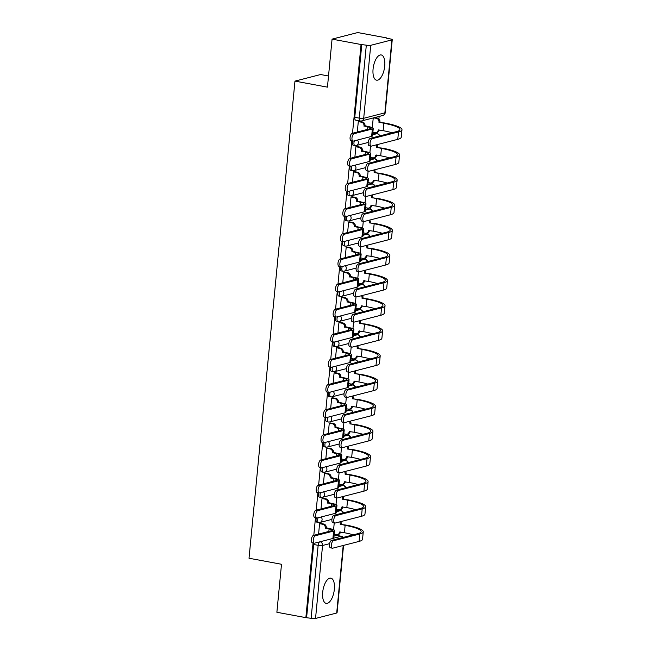 <?xml version="1.0" encoding="UTF-8"?>
<svg xmlns="http://www.w3.org/2000/svg" width="651" height="651" viewBox="0 0 651 651"><rect width="100%" height="100%" fill="white"/><g stroke="black" fill="none" stroke-linecap="round" stroke-linejoin="round"><path stroke-width="0.98" d="M334.354 589.269A12.825 5.574 100.5 0 0 330.863 578.153A12.825 5.574 100.5 0 0 322.693 592.264A12.825 5.574 100.5 0 0 326.184 603.379A12.825 5.574 100.5 0 0 334.354 589.269M384.733 66.068A12.825 5.574 100.5 0 0 381.242 54.953A12.825 5.574 100.5 0 0 373.072 69.063A12.825 5.574 100.5 0 0 376.563 80.179A12.825 5.574 100.5 0 0 384.733 66.068M316.329 517.976A3.288 1.432 100.5 0 0 316.06 519.36A3.288 1.432 100.5 0 0 316.956 522.208L318.559 522.501A3.288 1.432 -79.5 0 1 317.664 519.653A3.288 1.432 -79.5 0 1 318.103 517.765M318.746 492.848A3.288 1.432 100.5 0 0 318.477 494.231A3.288 1.432 100.5 0 0 319.372 497.079L320.976 497.372A3.288 1.432 -79.5 0 1 320.08 494.524A3.288 1.432 -79.5 0 1 320.52 492.636M321.163 467.719A3.288 1.432 100.5 0 0 320.902 469.102A3.288 1.432 100.5 0 0 321.797 471.951L323.401 472.244A3.288 1.432 -79.5 0 1 322.505 469.395A3.288 1.432 -79.5 0 1 322.937 467.508M323.588 442.59A3.288 1.432 100.5 0 0 323.319 443.974A3.288 1.432 100.5 0 0 324.214 446.822L325.817 447.115A3.288 1.432 -79.5 0 1 324.922 444.267A3.288 1.432 -79.5 0 1 325.362 442.379M326.005 417.462A3.288 1.432 100.5 0 0 325.736 418.837A3.288 1.432 100.5 0 0 326.631 421.693L328.234 421.986A3.288 1.432 -79.5 0 1 327.339 419.138A3.288 1.432 -79.5 0 1 327.779 417.25M328.43 392.325A3.288 1.432 100.5 0 0 328.161 393.709A3.288 1.432 100.5 0 0 329.056 396.565L330.659 396.858A3.288 1.432 -79.5 0 1 329.764 394.01A3.288 1.432 -79.5 0 1 330.195 392.122M330.846 367.197A3.288 1.432 100.5 0 0 330.578 368.58A3.288 1.432 100.5 0 0 331.473 371.436L333.076 371.729A3.288 1.432 -79.5 0 1 332.181 368.881A3.288 1.432 -79.5 0 1 332.62 366.993M333.263 342.068A3.288 1.432 100.5 0 0 332.995 343.451A3.288 1.432 100.5 0 0 333.89 346.308L335.493 346.601A3.288 1.432 -79.5 0 1 334.598 343.752A3.288 1.432 -79.5 0 1 335.037 341.856M335.688 316.939A3.288 1.432 100.5 0 0 335.42 318.323A3.288 1.432 100.5 0 0 336.315 321.179L337.918 321.472A3.288 1.432 -79.5 0 1 337.023 318.624A3.288 1.432 -79.5 0 1 337.454 316.728M338.105 291.811A3.288 1.432 100.5 0 0 337.836 293.194A3.288 1.432 100.5 0 0 338.732 296.042L340.335 296.343A3.288 1.432 -79.5 0 1 339.44 293.495A3.288 1.432 -79.5 0 1 339.879 291.599M340.522 266.682A3.288 1.432 100.5 0 0 340.253 268.066A3.288 1.432 100.5 0 0 341.157 270.914L342.751 271.215A3.288 1.432 -79.5 0 1 341.856 268.367A3.288 1.432 -79.5 0 1 342.296 266.471M342.947 241.554A3.288 1.432 100.5 0 0 342.678 242.937A3.288 1.432 100.5 0 0 343.573 245.785L345.176 246.086A3.288 1.432 -79.5 0 1 344.281 243.238A3.288 1.432 -79.5 0 1 344.721 241.342M345.364 216.425A3.288 1.432 100.5 0 0 345.095 217.808A3.288 1.432 100.5 0 0 345.99 220.656L347.593 220.958A3.288 1.432 -79.5 0 1 346.698 218.109A3.288 1.432 -79.5 0 1 347.138 216.213M347.78 191.296A3.288 1.432 100.5 0 0 347.512 192.68A3.288 1.432 100.5 0 0 348.415 195.528L350.01 195.829A3.288 1.432 -79.5 0 1 349.115 192.981A3.288 1.432 -79.5 0 1 349.554 191.085M350.205 166.168A3.288 1.432 100.5 0 0 349.937 167.551A3.288 1.432 100.5 0 0 350.832 170.399L352.435 170.7A3.288 1.432 -79.5 0 1 351.54 167.852A3.288 1.432 -79.5 0 1 351.979 165.956M352.622 141.039A3.288 1.432 100.5 0 0 352.354 142.423A3.288 1.432 100.5 0 0 353.249 145.271L354.852 145.572A3.288 1.432 -79.5 0 1 353.957 142.724A3.288 1.432 -79.5 0 1 354.396 140.828M338.764 535.781L338.911 534.276M341.181 510.661L341.327 509.147M343.606 485.532L343.752 484.018M346.023 460.403L346.169 458.89M348.44 435.275L348.586 433.761M350.865 410.146L351.011 408.633M353.281 385.018L353.428 383.504M355.698 359.889L355.845 358.375M358.123 334.76L358.27 333.247M360.54 309.632L360.687 308.118M362.957 284.495L363.103 282.99M365.382 259.367L365.528 257.861M367.799 234.238L367.945 232.732M370.216 209.109L370.362 207.604M372.641 183.981L372.787 182.475M375.057 158.852L375.204 157.339M377.482 133.724L377.621 132.21M378.906 118.938L379.142 116.423M386.67 38.254L390.47 38.954A3.288 0.586 5.5 0 1 392.252 39.654A3.288 0.586 5.5 0 1 391.886 39.882L370.728 45.318L363.697 118.287L384.863 112.851L391.886 39.882M328.519 75.996L320.618 74.531L294.968 81.115L327.445 87.144L332.067 39.141L361.053 44.512L352.508 133.252M332.067 39.141L357.716 32.55L386.702 37.929M333.996 536.115L336.608 535.447L341.124 536.278A3.288 1.432 -79.5 0 1 341.417 536.269L336.901 535.431A3.288 1.432 100.5 0 0 336.608 535.447M294.968 81.115L249.024 558.241L281.501 564.271L276.878 612.274L305.864 617.644L313.058 542.942M351.776 140.885L350.092 158.38M349.351 166.013L347.667 183.509M346.934 191.142L345.25 208.637M344.517 216.27L342.833 233.766M342.092 241.399L340.408 258.895M339.676 266.528L337.991 284.023M337.259 291.656L335.574 309.152M334.834 316.785L333.149 334.28M332.417 341.913L330.732 359.409M330 367.042L328.316 384.538M327.575 392.171L325.891 409.666M325.158 417.299L323.474 434.795M322.741 442.428L321.057 459.923M320.316 467.556L318.632 485.052M317.9 492.685L316.215 510.181M315.483 517.814L313.798 535.309M343.549 545.4L337.063 612.786A3.288 0.586 -174.5 0 1 336.697 613.014L315.54 618.45A3.288 0.586 -174.5 0 1 311.129 618.295L318.152 545.326A3.288 1.432 -79.5 0 1 319.633 541.876M305.864 617.644L311.129 618.295M360.475 120.972A3.288 1.432 -79.5 0 1 360.182 120.98A3.288 1.432 -79.5 0 1 359.287 118.132L366.318 45.163L361.053 44.512M366.318 45.163A3.288 0.586 5.5 0 0 370.728 45.318M356.992 146.524L355.877 146.703L354.876 157.151M354.575 171.652L353.46 171.831L352.46 182.28M352.15 196.781L351.044 196.96L350.035 207.409M349.733 221.91L348.619 222.089L347.618 232.537M347.317 247.038L346.202 247.217L345.193 257.666M344.892 272.167L343.785 272.346L342.776 282.794M342.475 297.304L341.36 297.474L340.359 307.923M340.058 322.432L338.943 322.603L337.934 333.052M337.633 347.561L336.526 347.732L335.517 358.18M335.216 372.689L334.101 372.86L333.1 383.309M332.799 397.818L331.685 397.989L330.675 408.437M330.374 422.947L329.268 423.117L328.259 433.566M327.958 448.075L326.843 448.246L325.842 458.695M325.541 473.204L324.426 473.375L323.417 483.823M323.116 498.332L322.009 498.503L321 508.952M320.699 523.461L319.584 523.632L318.583 534.08M336.421 510.986L339.033 510.311L340.628 510.612A3.288 1.432 -79.5 0 1 340.921 510.596L339.317 510.303A3.288 1.432 100.5 0 0 339.033 510.311M338.837 485.858L341.45 485.182L343.053 485.483A3.288 1.432 -79.5 0 1 343.337 485.467L341.742 485.174A3.288 1.432 100.5 0 0 341.45 485.182M341.262 460.729L343.866 460.054L345.469 460.355A3.288 1.432 -79.5 0 1 345.762 460.338L344.159 460.045A3.288 1.432 100.5 0 0 343.866 460.054M343.679 435.6L346.291 434.925L347.886 435.226A3.288 1.432 -79.5 0 1 348.179 435.21L346.576 434.917A3.288 1.432 100.5 0 0 346.291 434.925M346.096 410.472L348.708 409.796L350.311 410.097A3.288 1.432 -79.5 0 1 350.596 410.081L349.001 409.788A3.288 1.432 100.5 0 0 348.708 409.796M348.521 385.343L351.125 384.668L352.728 384.969A3.288 1.432 -79.5 0 1 353.021 384.953L351.418 384.66A3.288 1.432 100.5 0 0 351.125 384.668M350.938 360.215L353.55 359.539L355.153 359.84A3.288 1.432 -79.5 0 1 355.438 359.824L353.835 359.531A3.288 1.432 100.5 0 0 353.55 359.539M353.355 335.086L355.967 334.411L357.57 334.712A3.288 1.432 -79.5 0 1 357.855 334.695L356.26 334.402A3.288 1.432 100.5 0 0 355.967 334.411M355.78 309.957L358.384 309.282L359.987 309.583A3.288 1.432 -79.5 0 1 360.28 309.567L358.677 309.274A3.288 1.432 100.5 0 0 358.384 309.282M358.196 284.821L360.809 284.153L362.412 284.454A3.288 1.432 -79.5 0 1 362.697 284.438L361.093 284.145A3.288 1.432 100.5 0 0 360.809 284.153M360.613 259.692L363.225 259.025L364.829 259.326A3.288 1.432 -79.5 0 1 365.121 259.31L363.518 259.017A3.288 1.432 100.5 0 0 363.225 259.025M363.038 234.563L365.642 233.896L367.245 234.197A3.288 1.432 -79.5 0 1 367.538 234.181L365.935 233.88A3.288 1.432 100.5 0 0 365.642 233.896M365.455 209.435L368.067 208.768L369.67 209.061A3.288 1.432 -79.5 0 1 369.955 209.052L368.352 208.751A3.288 1.432 100.5 0 0 368.067 208.768M367.872 184.306L370.484 183.639L372.087 183.932A3.288 1.432 -79.5 0 1 372.38 183.924L370.777 183.623A3.288 1.432 100.5 0 0 370.484 183.639M370.297 159.178L372.901 158.51L374.504 158.803A3.288 1.432 -79.5 0 1 374.797 158.795L373.194 158.494A3.288 1.432 100.5 0 0 372.901 158.51M372.714 134.049L375.326 133.382L376.929 133.675A3.288 1.432 -79.5 0 1 377.214 133.667L375.611 133.365A3.288 1.432 100.5 0 0 375.326 133.382M359.409 121.395L358.302 121.574L357.293 132.023M373.235 117.945L372.307 127.62M306.613 617.457L313.644 544.488A3.288 1.432 -79.5 0 1 313.904 543.105M361.801 44.325L354.779 117.294A3.288 1.432 100.5 0 0 355.674 120.142L360.182 120.98A3.288 3.288 0 0 0 361.606 120.931L382.764 115.496A3.288 3.288 0 0 0 385.221 112.623L392.252 39.654M370.533 146.019L369.882 152.749M368.116 171.148L367.465 177.878M365.691 196.276L365.048 203.006M363.274 221.405L362.623 228.135M360.857 246.534L360.206 253.263M358.432 271.662L357.79 278.392M356.016 296.791L355.365 303.521M353.599 321.92L352.948 328.649M351.174 347.048L350.531 353.778M348.757 372.177L348.106 378.906M346.34 397.305L345.689 404.035M343.915 422.434L343.272 429.164M341.498 447.562L340.847 454.292M339.081 472.691L338.43 479.421M336.657 497.82L336.014 504.549M334.24 522.948L333.589 529.678M354.063 133.691A3.784 1.644 100.5 0 0 352.028 137.467A3.784 1.644 100.5 0 0 353.013 141.112A3.784 1.644 100.5 0 0 353.347 141.096L371.631 136.401A8.308 1.481 -174.5 0 0 372.543 135.831L373.259 128.426A8.308 1.481 -174.5 0 1 372.348 128.988L354.063 133.691L352.167 133.341L370.452 128.638A6.168 1.099 5.5 0 0 371.127 128.214A6.168 1.099 5.5 0 0 367.791 126.904L364.031 125.96A3.288 2.905 -104.4 0 0 361.427 122.201L362.395 121.949A3.288 2.905 75.6 0 1 364.999 125.716L368.767 126.66A8.308 1.481 -174.5 0 1 373.259 128.426M353.013 141.112L351.117 140.762A3.784 1.644 -79.5 0 1 350.132 137.117A3.784 1.644 -79.5 0 1 352.167 133.341M364.007 126.204L364.975 125.952M359.165 121.355L362.395 121.949M358.294 121.623L361.427 122.201M372.169 138.704A3.784 1.644 100.5 0 0 370.134 142.479A3.784 1.644 100.5 0 0 371.119 146.125A3.784 1.644 100.5 0 0 371.452 146.109L397.777 139.347L398.493 131.941L372.169 138.704L370.273 138.354L396.597 131.592A29.604 5.273 5.5 0 0 399.844 129.565A29.604 5.273 5.5 0 0 383.838 123.267L378.988 122.119A3.288 2.905 -104.4 0 0 376.384 118.36L373.617 117.847M371.119 146.125L369.231 145.775A3.784 1.644 -79.5 0 1 368.246 142.13A3.784 1.644 -79.5 0 1 370.273 138.354M378.963 122.364L384.814 123.015A31.744 5.656 -174.5 0 1 401.976 129.769A31.744 5.656 -174.5 0 1 398.493 131.941M374.594 117.595L377.352 118.108A3.288 2.905 75.6 0 1 379.956 121.867L379.932 122.111M372.885 132.299L375 132.698A3.288 2.905 -104.4 0 0 378.223 130.013L383.13 130.68L383.838 123.267M379.175 129.948A3.288 2.905 75.6 0 1 377.1 132.413L376.132 132.658M401.976 129.769L401.26 137.174A31.744 5.656 -174.5 0 1 397.777 139.347M392.016 132.763A29.604 5.273 5.5 0 0 383.13 130.68M351.638 158.82A3.784 1.644 100.5 0 0 349.611 162.595A3.784 1.644 100.5 0 0 350.596 166.241A3.784 1.644 100.5 0 0 350.93 166.225L369.215 161.529A8.308 1.481 -174.5 0 0 370.126 160.96L370.834 153.555A8.308 1.481 -174.5 0 1 369.923 154.124L351.638 158.82L349.75 158.47L368.035 153.766A6.168 1.099 5.5 0 0 368.71 153.351A6.168 1.099 5.5 0 0 365.374 152.033L361.606 151.089A3.288 2.905 -104.4 0 0 359.01 147.329L359.979 147.077A3.288 2.905 75.6 0 1 362.583 150.845L366.342 151.789A8.308 1.481 -174.5 0 1 370.834 153.555M350.596 166.241L348.7 165.891A3.784 1.644 -79.5 0 1 347.715 162.245A3.784 1.644 -79.5 0 1 349.75 158.47M361.59 151.333L362.558 151.081M356.74 146.483L359.979 147.077M355.877 146.752L359.01 147.329M349.221 183.948A3.784 1.644 100.5 0 0 347.186 187.724A3.784 1.644 100.5 0 0 348.171 191.37A3.784 1.644 100.5 0 0 348.505 191.353L366.79 186.658A8.308 1.481 -174.5 0 0 367.701 186.088L368.417 178.683A8.308 1.481 -174.5 0 1 367.506 179.253L349.221 183.948L347.325 183.598L365.61 178.895A6.168 1.099 5.5 0 0 366.285 178.48A6.168 1.099 5.5 0 0 362.957 177.162L359.189 176.218A3.288 2.905 -104.4 0 0 356.585 172.458L357.562 172.206A3.288 2.905 75.6 0 1 360.166 175.973L363.925 176.917A8.308 1.481 -174.5 0 1 368.417 178.683M348.171 191.37L346.283 191.02A3.784 1.644 -79.5 0 1 345.299 187.374A3.784 1.644 -79.5 0 1 347.325 183.598M359.165 176.462L360.141 176.209M354.323 171.612L357.562 172.206M353.46 171.88L356.585 172.458M369.752 163.832A3.784 1.644 100.5 0 0 367.717 167.608A3.784 1.644 100.5 0 0 368.702 171.254A3.784 1.644 100.5 0 0 369.036 171.237L395.36 164.475L396.068 157.07L369.752 163.832L367.856 163.482L394.18 156.72A29.604 5.273 5.5 0 0 397.427 154.694A29.604 5.273 5.5 0 0 381.421 148.395L376.563 147.248A3.288 2.905 -104.4 0 0 376.018 144.937M368.702 171.254L366.806 170.904A3.784 1.644 -79.5 0 1 365.821 167.258A3.784 1.644 -79.5 0 1 367.856 163.482M376.547 147.492L382.397 148.143A31.744 5.656 -174.5 0 1 399.559 154.897A31.744 5.656 -174.5 0 1 396.068 157.07M376.986 144.693A3.288 2.905 75.6 0 1 377.539 147.004L377.515 147.24M370.46 157.428L372.584 157.827A3.288 2.905 -104.4 0 0 375.806 155.141L380.705 155.809L381.421 148.395M376.758 155.076A3.288 2.905 75.6 0 1 374.683 157.542L373.715 157.786M399.559 154.897L398.843 162.302A31.744 5.656 -174.5 0 1 395.36 164.475M389.599 157.892A29.604 5.273 5.5 0 0 380.705 155.809M367.327 188.961A3.784 1.644 100.5 0 0 365.301 192.737A3.784 1.644 100.5 0 0 366.285 196.382A3.784 1.644 100.5 0 0 366.619 196.366L392.935 189.604L393.652 182.199L367.327 188.961L365.439 188.611L391.756 181.849A29.604 5.273 5.5 0 0 395.011 179.822A29.604 5.273 5.5 0 0 379.004 173.524L374.146 172.377A3.288 2.905 -104.4 0 0 373.593 170.066M366.285 196.382L364.389 196.032A3.784 1.644 -79.5 0 1 363.404 192.387A3.784 1.644 -79.5 0 1 365.439 188.611M374.122 172.621L379.972 173.272A31.744 5.656 -174.5 0 1 397.134 180.026A31.744 5.656 -174.5 0 1 393.652 182.199M374.569 169.821A3.288 2.905 75.6 0 1 375.122 172.133L375.098 172.369M368.043 182.557L370.167 182.955A3.288 2.905 -104.4 0 0 373.389 180.27L378.288 180.937L379.004 173.524M374.333 180.205A3.288 2.905 75.6 0 1 372.266 182.671L371.29 182.915M397.134 180.026L396.426 187.439A31.744 5.656 -174.5 0 1 392.935 189.604M387.174 183.021A29.604 5.273 5.5 0 0 378.288 180.937M346.804 209.077A3.784 1.644 100.5 0 0 344.77 212.853A3.784 1.644 100.5 0 0 345.754 216.498A3.784 1.644 100.5 0 0 346.088 216.482L364.373 211.787A8.308 1.481 -174.5 0 0 365.284 211.217L366 203.812A8.308 1.481 -174.5 0 1 365.089 204.381L346.804 209.077L344.908 208.727L363.193 204.023A6.168 1.099 5.5 0 0 363.868 203.608A6.168 1.099 5.5 0 0 360.532 202.29L356.772 201.346A3.288 2.905 -104.4 0 0 354.168 197.587L355.137 197.334A3.288 2.905 75.6 0 1 357.741 201.102L361.508 202.046A8.308 1.481 -174.5 0 1 366 203.812M345.754 216.498L343.858 216.148A3.784 1.644 -79.5 0 1 342.874 212.503A3.784 1.644 -79.5 0 1 344.908 208.727M356.748 201.59L357.716 201.338M351.906 196.74L355.137 197.334M351.035 197.009L354.168 197.587M344.379 234.205A3.784 1.644 100.5 0 0 342.353 237.981A3.784 1.644 100.5 0 0 343.337 241.627A3.784 1.644 100.5 0 0 343.671 241.611L361.956 236.915A8.308 1.481 -174.5 0 0 362.867 236.346L363.575 228.94A8.308 1.481 -174.5 0 1 362.664 229.51L344.379 234.205L342.491 233.855L360.776 229.16A6.168 1.099 5.5 0 0 361.451 228.737A6.168 1.099 5.5 0 0 358.115 227.419L354.347 226.475A3.288 2.905 -104.4 0 0 351.752 222.715L352.72 222.463A3.288 2.905 75.6 0 1 355.324 226.231L359.083 227.175A8.308 1.481 -174.5 0 1 363.575 228.94M343.337 241.627L341.441 241.277A3.784 1.644 -79.5 0 1 340.457 237.631A3.784 1.644 -79.5 0 1 342.491 233.855M354.331 226.719L355.3 226.467M349.481 221.869L352.72 222.463M348.619 222.137L351.752 222.715M341.962 259.334A3.784 1.644 100.5 0 0 339.928 263.11A3.784 1.644 100.5 0 0 340.912 266.755A3.784 1.644 100.5 0 0 341.246 266.739L359.531 262.044A8.308 1.481 -174.5 0 0 360.442 261.474L361.159 254.069A8.308 1.481 -174.5 0 1 360.247 254.639L341.962 259.334L340.066 258.984L358.351 254.289A6.168 1.099 5.5 0 0 359.026 253.866A6.168 1.099 5.5 0 0 355.698 252.555L351.931 251.611A3.288 2.905 -104.4 0 0 349.327 247.844L350.303 247.6A3.288 2.905 75.6 0 1 352.907 251.359L356.667 252.303A8.308 1.481 -174.5 0 1 361.159 254.069M340.912 266.755L339.025 266.405A3.784 1.644 -79.5 0 1 338.032 262.76A3.784 1.644 -79.5 0 1 340.066 258.984M351.906 251.847L352.883 251.603M347.064 246.998L350.303 247.6M346.202 247.266L349.327 247.844M364.91 214.089A3.784 1.644 100.5 0 0 362.876 217.865A3.784 1.644 100.5 0 0 363.86 221.511A3.784 1.644 100.5 0 0 364.194 221.495L390.519 214.732L391.235 207.327L364.91 214.089L363.014 213.74L389.339 206.977A29.604 5.273 5.5 0 0 392.586 204.951A29.604 5.273 5.5 0 0 376.579 198.653L371.729 197.505A3.288 2.905 -104.4 0 0 371.176 195.194M363.86 221.511L361.972 221.161A3.784 1.644 -79.5 0 1 360.98 217.515A3.784 1.644 -79.5 0 1 363.014 213.74M371.705 197.749L377.556 198.409A31.744 5.656 -174.5 0 1 394.718 205.155A31.744 5.656 -174.5 0 1 391.235 207.327M372.152 194.95A3.288 2.905 75.6 0 1 372.697 197.261L372.673 197.497M365.626 207.685L367.742 208.084A3.288 2.905 -104.4 0 0 370.964 205.399L375.871 206.066L376.579 198.653M371.916 205.334A3.288 2.905 75.6 0 1 369.841 207.799L368.873 208.043M394.718 205.155L394.001 212.568A31.744 5.656 -174.5 0 1 390.519 214.732M384.757 208.149A29.604 5.273 5.5 0 0 375.871 206.066M362.493 239.218A3.784 1.644 100.5 0 0 360.459 242.994A3.784 1.644 100.5 0 0 361.443 246.639A3.784 1.644 100.5 0 0 361.777 246.623L388.102 239.869L388.81 232.456L362.493 239.218L360.597 238.868L386.922 232.106A29.604 5.273 5.5 0 0 390.169 230.08A29.604 5.273 5.5 0 0 374.162 223.781L369.304 222.634A3.288 2.905 -104.4 0 0 368.759 220.323M361.443 246.639L359.547 246.29A3.784 1.644 -79.5 0 1 358.563 242.644A3.784 1.644 -79.5 0 1 360.597 238.868M369.28 222.878L375.139 223.537A31.744 5.656 -174.5 0 1 392.301 230.283A31.744 5.656 -174.5 0 1 388.81 232.456M369.727 220.079A3.288 2.905 75.6 0 1 370.281 222.39L370.256 222.626M363.201 232.814L365.325 233.213A3.288 2.905 -104.4 0 0 368.547 230.527L373.446 231.195L374.162 223.781M369.499 230.462A3.288 2.905 75.6 0 1 367.424 232.928L366.456 233.172M392.301 230.283L391.585 237.696A31.744 5.656 -174.5 0 1 388.102 239.869M382.34 233.278A29.604 5.273 5.5 0 0 373.446 231.195M360.068 264.347A3.784 1.644 100.5 0 0 358.034 268.122A3.784 1.644 100.5 0 0 359.026 271.768A3.784 1.644 100.5 0 0 359.36 271.752L385.677 264.998L386.393 257.584L360.068 264.347L358.18 263.997L384.497 257.235A29.604 5.273 5.5 0 0 387.752 255.208A29.604 5.273 5.5 0 0 371.745 248.91L366.887 247.762A3.288 2.905 -104.4 0 0 366.334 245.451M359.026 271.768L357.13 271.418A3.784 1.644 -79.5 0 1 356.146 267.773A3.784 1.644 -79.5 0 1 358.18 263.997M366.863 248.007L372.714 248.666A31.744 5.656 -174.5 0 1 389.876 255.412A31.744 5.656 -174.5 0 1 386.393 257.584M367.31 245.207A3.288 2.905 75.6 0 1 367.856 247.518L367.839 247.754M360.784 257.951L362.908 258.341A3.288 2.905 -104.4 0 0 366.131 255.656L371.029 256.323L371.745 248.91M367.074 255.591A3.288 2.905 75.6 0 1 365.008 258.056L364.031 258.301M389.876 255.412L389.168 262.825A31.744 5.656 -174.5 0 1 385.677 264.998M379.915 258.406A29.604 5.273 5.5 0 0 371.029 256.323M339.545 284.463A3.784 1.644 100.5 0 0 337.511 288.238A3.784 1.644 100.5 0 0 338.496 291.884A3.784 1.644 100.5 0 0 338.829 291.868L357.114 287.172A8.308 1.481 -174.5 0 0 358.026 286.603L358.742 279.198A8.308 1.481 -174.5 0 1 357.83 279.767L339.545 284.463L337.649 284.113L355.934 279.417A6.168 1.099 5.5 0 0 356.61 278.994A6.168 1.099 5.5 0 0 353.273 277.684L349.514 276.74A3.288 2.905 -104.4 0 0 346.91 272.972L347.878 272.728A3.288 2.905 75.6 0 1 350.482 276.488L354.25 277.432A8.308 1.481 -174.5 0 1 358.742 279.198M338.496 291.884L336.6 291.534A3.784 1.644 -79.5 0 1 335.615 287.888A3.784 1.644 -79.5 0 1 337.649 284.113M349.489 276.976L350.458 276.732M344.648 272.126L347.878 272.728M343.777 272.395L346.91 272.972M357.651 289.475A3.784 1.644 100.5 0 0 355.617 293.251A3.784 1.644 100.5 0 0 356.602 296.897A3.784 1.644 100.5 0 0 356.935 296.889L383.26 290.126L383.976 282.713L357.651 289.475L355.755 289.125L382.08 282.363A29.604 5.273 5.5 0 0 385.327 280.337A29.604 5.273 5.5 0 0 369.32 274.038L364.47 272.891A3.288 2.905 -104.4 0 0 363.917 270.588M356.602 296.897L354.714 296.547A3.784 1.644 -79.5 0 1 353.721 292.901A3.784 1.644 -79.5 0 1 355.755 289.125M364.446 273.135L370.297 273.794A31.744 5.656 -174.5 0 1 387.459 280.54A31.744 5.656 -174.5 0 1 383.976 282.713M364.885 270.336A3.288 2.905 75.6 0 1 365.439 272.647L365.414 272.883M358.367 283.079L360.483 283.47A3.288 2.905 -104.4 0 0 363.706 280.784L368.612 281.452L369.32 274.038M364.658 280.719A3.288 2.905 75.6 0 1 362.583 283.185L361.614 283.429M387.459 280.54L386.743 287.954A31.744 5.656 -174.5 0 1 383.26 290.126M377.499 283.535A29.604 5.273 5.5 0 0 368.612 281.452M337.12 309.591A3.784 1.644 100.5 0 0 335.086 313.367A3.784 1.644 100.5 0 0 336.079 317.013A3.784 1.644 100.5 0 0 336.412 317.004L354.689 312.301A8.308 1.481 -174.5 0 0 355.609 311.739L356.317 304.326A8.308 1.481 -174.5 0 1 355.405 304.896L337.12 309.591L335.232 309.241L353.509 304.546A6.168 1.099 5.5 0 0 354.193 304.123A6.168 1.099 5.5 0 0 350.856 302.813L347.089 301.869A3.288 2.905 -104.4 0 0 344.493 298.101L345.461 297.857A3.288 2.905 75.6 0 1 348.065 301.616L351.825 302.56A8.308 1.481 -174.5 0 1 356.317 304.326M336.079 317.013L334.183 316.663A3.784 1.644 -79.5 0 1 333.198 313.017A3.784 1.644 -79.5 0 1 335.232 309.241M347.073 302.105L348.041 301.861M342.223 297.255L345.461 297.857M341.36 297.523L344.493 298.101M355.234 314.604A3.784 1.644 100.5 0 0 353.2 318.38A3.784 1.644 100.5 0 0 354.185 322.025A3.784 1.644 100.5 0 0 354.518 322.017L380.843 315.255L381.551 307.842L355.234 314.604L353.338 314.254L379.663 307.492A29.604 5.273 5.5 0 0 382.91 305.465A29.604 5.273 5.5 0 0 366.904 299.167L362.046 298.02A3.288 2.905 -104.4 0 0 361.5 295.717M354.185 322.025L352.289 321.675A3.784 1.644 -79.5 0 1 351.304 318.03A3.784 1.644 -79.5 0 1 353.338 314.254M362.021 298.264L367.88 298.923A31.744 5.656 -174.5 0 1 385.034 305.669A31.744 5.656 -174.5 0 1 381.551 307.842M362.469 295.464A3.288 2.905 75.6 0 1 363.022 297.776L362.998 298.012M355.942 308.208L358.066 308.598A3.288 2.905 -104.4 0 0 361.289 305.913L366.188 306.58L366.904 299.167M362.241 305.848A3.288 2.905 75.6 0 1 360.166 308.314L359.197 308.566M385.034 305.669L384.326 313.082A31.744 5.656 -174.5 0 1 380.843 315.255M375.082 308.672A29.604 5.273 5.5 0 0 366.188 306.58M334.704 334.72A3.784 1.644 100.5 0 0 332.669 338.496A3.784 1.644 100.5 0 0 333.654 342.141A3.784 1.644 100.5 0 0 333.987 342.133L352.272 337.43A8.308 1.481 -174.5 0 0 353.184 336.868L353.9 329.455A8.308 1.481 -174.5 0 1 352.988 330.024L334.704 334.72L332.807 334.37L351.092 329.675A6.168 1.099 5.5 0 0 351.768 329.251A6.168 1.099 5.5 0 0 348.44 327.941L344.672 326.997A3.288 2.905 -104.4 0 0 342.068 323.23L343.044 322.986A3.288 2.905 75.6 0 1 345.648 326.745L349.408 327.689A8.308 1.481 -174.5 0 1 353.9 329.455M333.654 342.141L331.766 341.791A3.784 1.644 -79.5 0 1 330.773 338.146A3.784 1.644 -79.5 0 1 332.807 334.37M344.648 327.233L345.624 326.989M339.806 322.383L343.044 322.986M338.943 322.652L342.068 323.23M352.809 339.732A3.784 1.644 100.5 0 0 350.775 343.508A3.784 1.644 100.5 0 0 351.768 347.154A3.784 1.644 100.5 0 0 352.101 347.146L378.418 340.383L379.134 332.97L352.809 339.732L350.922 339.383L377.238 332.62A29.604 5.273 5.5 0 0 380.493 330.594A29.604 5.273 5.5 0 0 364.487 324.296L359.629 323.156A3.288 2.905 -104.4 0 0 359.075 320.845M351.768 347.154L349.872 346.804A3.784 1.644 -79.5 0 1 348.887 343.158A3.784 1.644 -79.5 0 1 350.922 339.383M359.604 323.392L365.455 324.052A31.744 5.656 -174.5 0 1 382.617 330.798A31.744 5.656 -174.5 0 1 379.134 332.97M360.052 320.593A3.288 2.905 75.6 0 1 360.597 322.904L360.581 323.148M353.526 333.336L355.641 333.727A3.288 2.905 -104.4 0 0 358.872 331.042L363.771 331.709L364.487 324.296M359.816 330.977A3.288 2.905 75.6 0 1 357.749 333.442L356.772 333.694M382.617 330.798L381.901 338.211A31.744 5.656 -174.5 0 1 378.418 340.383M372.657 333.8A29.604 5.273 5.5 0 0 363.771 331.709M332.287 359.848A3.784 1.644 100.5 0 0 330.252 363.624A3.784 1.644 100.5 0 0 331.237 367.27A3.784 1.644 100.5 0 0 331.571 367.262L349.856 362.558A8.308 1.481 -174.5 0 0 350.767 361.997L351.475 354.583A8.308 1.481 -174.5 0 1 350.563 355.153L332.287 359.848L330.391 359.498L348.676 354.803A6.168 1.099 5.5 0 0 349.351 354.38A6.168 1.099 5.5 0 0 346.015 353.07L342.255 352.126A3.288 2.905 -104.4 0 0 339.651 348.358L340.619 348.114A3.288 2.905 75.6 0 1 343.223 351.874L346.991 352.818A8.308 1.481 -174.5 0 1 351.475 354.583M331.237 367.27L329.341 366.92A3.784 1.644 -79.5 0 1 328.356 363.274A3.784 1.644 -79.5 0 1 330.391 359.498M342.231 352.362L343.199 352.118M337.389 347.512L340.619 348.114M336.518 347.78L339.651 348.358M350.393 364.861A3.784 1.644 100.5 0 0 348.358 368.637A3.784 1.644 100.5 0 0 349.343 372.282A3.784 1.644 100.5 0 0 349.677 372.274L376.001 365.512L376.717 358.099L350.393 364.861L348.497 364.511L374.821 357.749A29.604 5.273 5.5 0 0 378.068 355.723A29.604 5.273 5.5 0 0 362.062 349.424L357.212 348.285A3.288 2.905 -104.4 0 0 356.658 345.974M349.343 372.282L347.455 371.933A3.784 1.644 -79.5 0 1 346.462 368.287A3.784 1.644 -79.5 0 1 348.497 364.511M357.187 348.521L363.038 349.18A31.744 5.656 -174.5 0 1 380.2 355.926A31.744 5.656 -174.5 0 1 376.717 358.099M357.627 345.722A3.288 2.905 75.6 0 1 358.18 348.033L358.156 348.277M351.109 358.465L353.224 358.856A3.288 2.905 -104.4 0 0 356.447 356.178L361.354 356.838L362.062 349.424M357.399 356.105A3.288 2.905 75.6 0 1 355.324 358.571L354.356 358.823M380.2 355.926L379.484 363.339A31.744 5.656 -174.5 0 1 376.001 365.512M370.24 358.929A29.604 5.273 5.5 0 0 361.354 356.838M329.862 384.977A3.784 1.644 100.5 0 0 327.827 388.753A3.784 1.644 100.5 0 0 328.82 392.398A3.784 1.644 100.5 0 0 329.154 392.39L347.431 387.687A8.308 1.481 -174.5 0 0 348.342 387.125L349.058 379.712A8.308 1.481 -174.5 0 1 348.147 380.282L329.862 384.977L327.974 384.627L346.251 379.932A6.168 1.099 5.5 0 0 346.934 379.509A6.168 1.099 5.5 0 0 343.598 378.198L339.83 377.255A3.288 2.905 -104.4 0 0 337.234 373.487L338.203 373.243A3.288 2.905 75.6 0 1 340.807 377.002L344.566 377.946A8.308 1.481 -174.5 0 1 349.058 379.712M328.82 392.398L326.924 392.048A3.784 1.644 -79.5 0 1 325.939 388.403A3.784 1.644 -79.5 0 1 327.974 384.627M339.806 377.49L340.782 377.246M334.964 372.641L338.203 373.243M334.101 372.909L337.234 373.487M347.976 389.99A3.784 1.644 100.5 0 0 345.941 393.765A3.784 1.644 100.5 0 0 346.926 397.411A3.784 1.644 100.5 0 0 347.26 397.403L373.584 390.641L374.292 383.227L347.976 389.99L346.08 389.64L372.405 382.878A29.604 5.273 5.5 0 0 375.651 380.851A29.604 5.273 5.5 0 0 359.645 374.561L354.787 373.414A3.288 2.905 -104.4 0 0 354.242 371.103M346.926 397.411L345.03 397.061A3.784 1.644 -79.5 0 1 344.045 393.416A3.784 1.644 -79.5 0 1 346.08 389.64M354.762 373.65L360.613 374.309A31.744 5.656 -174.5 0 1 377.775 381.055A31.744 5.656 -174.5 0 1 374.292 383.227M355.21 370.85A3.288 2.905 75.6 0 1 355.763 373.161L355.739 373.405M348.684 383.594L350.808 383.984A3.288 2.905 -104.4 0 0 354.03 381.307L358.929 381.966L359.645 374.561M354.982 381.234A3.288 2.905 75.6 0 1 352.907 383.699L351.931 383.952M377.775 381.055L377.067 388.468A31.744 5.656 -174.5 0 1 373.584 390.641M367.823 384.057A29.604 5.273 5.5 0 0 358.929 381.966M327.445 410.106A3.784 1.644 100.5 0 0 325.41 413.881A3.784 1.644 100.5 0 0 326.395 417.527A3.784 1.644 100.5 0 0 326.729 417.519L345.014 412.824A8.308 1.481 -174.5 0 0 345.925 412.254L346.641 404.841A8.308 1.481 -174.5 0 1 345.73 405.41L327.445 410.106L325.549 409.756L343.834 405.06A6.168 1.099 5.5 0 0 344.509 404.637A6.168 1.099 5.5 0 0 341.181 403.327L337.413 402.383A3.288 2.905 -104.4 0 0 334.809 398.615L335.786 398.371A3.288 2.905 75.6 0 1 338.382 402.131L342.149 403.075A8.308 1.481 -174.5 0 1 346.641 404.841M326.395 417.527L324.507 417.177A3.784 1.644 -79.5 0 1 323.514 413.531A3.784 1.644 -79.5 0 1 325.549 409.756M337.389 402.619L338.365 402.375M332.547 397.769L335.786 398.371M331.676 398.038L334.809 398.615M345.551 415.118A3.784 1.644 100.5 0 0 343.516 418.894A3.784 1.644 100.5 0 0 344.509 422.54A3.784 1.644 100.5 0 0 344.843 422.532L371.16 415.769L371.876 408.356L345.551 415.118L343.663 414.768L369.98 408.006A29.604 5.273 5.5 0 0 373.235 405.98A29.604 5.273 5.5 0 0 357.228 399.69L352.37 398.542A3.288 2.905 -104.4 0 0 351.817 396.231M344.509 422.54L342.613 422.19A3.784 1.644 -79.5 0 1 341.629 418.544A3.784 1.644 -79.5 0 1 343.663 414.768M352.346 398.778L358.196 399.437A31.744 5.656 -174.5 0 1 375.358 406.183A31.744 5.656 -174.5 0 1 371.876 408.356M352.793 395.979A3.288 2.905 75.6 0 1 353.338 398.29L353.322 398.534M346.267 408.722L348.383 409.113A3.288 2.905 -104.4 0 0 351.613 406.436L356.512 407.095L357.228 399.69M352.557 406.362A3.288 2.905 75.6 0 1 350.49 408.828L349.514 409.08M375.358 406.183L374.642 413.597A31.744 5.656 -174.5 0 1 371.16 415.769M365.398 409.186A29.604 5.273 5.5 0 0 356.512 407.095M325.028 435.234A3.784 1.644 100.5 0 0 322.994 439.01A3.784 1.644 100.5 0 0 323.978 442.656A3.784 1.644 100.5 0 0 324.312 442.647L342.597 437.952A8.308 1.481 -174.5 0 0 343.508 437.382L344.216 429.969A8.308 1.481 -174.5 0 1 343.305 430.539L325.028 435.234L323.132 434.884L341.417 430.189A6.168 1.099 5.5 0 0 342.092 429.766A6.168 1.099 5.5 0 0 338.756 428.456L334.996 427.512A3.288 2.905 -104.4 0 0 332.392 423.752L333.361 423.5A3.288 2.905 75.6 0 1 335.965 427.259L339.732 428.203A8.308 1.481 -174.5 0 1 344.216 429.969M323.978 442.656L322.082 442.306A3.784 1.644 -79.5 0 1 321.098 438.66A3.784 1.644 -79.5 0 1 323.132 434.884M334.972 427.748L335.94 427.504M330.13 422.898L333.361 423.5M329.26 423.166L332.392 423.752M343.134 440.247A3.784 1.644 100.5 0 0 341.1 444.023A3.784 1.644 100.5 0 0 342.084 447.676A3.784 1.644 100.5 0 0 342.418 447.66L368.743 440.898L369.459 433.485L343.134 440.247L341.238 439.897L367.563 433.135A29.604 5.273 5.5 0 0 370.81 431.108A29.604 5.273 5.5 0 0 354.803 424.818L349.953 423.671A3.288 2.905 -104.4 0 0 349.4 421.36M342.084 447.676L340.196 447.318A3.784 1.644 -79.5 0 1 339.204 443.673A3.784 1.644 -79.5 0 1 341.238 439.897M349.929 423.907L355.78 424.566A31.744 5.656 -174.5 0 1 372.942 431.312A31.744 5.656 -174.5 0 1 369.459 433.485M350.368 421.107A3.288 2.905 75.6 0 1 350.922 423.419L350.897 423.663M343.85 433.851L345.966 434.241A3.288 2.905 -104.4 0 0 349.188 431.564L354.095 432.223L354.803 424.818M350.14 431.491A3.288 2.905 75.6 0 1 348.065 433.957L347.097 434.209M372.942 431.312L372.226 438.725A31.744 5.656 -174.5 0 1 368.743 440.898M362.981 434.315A29.604 5.273 5.5 0 0 354.095 432.223M322.603 460.363A3.784 1.644 100.5 0 0 320.569 464.139A3.784 1.644 100.5 0 0 321.561 467.792A3.784 1.644 100.5 0 0 321.895 467.776L340.172 463.081A8.308 1.481 -174.5 0 0 341.083 462.511L341.799 455.098A8.308 1.481 -174.5 0 1 340.888 455.667L322.603 460.363L320.715 460.013L338.992 455.318A6.168 1.099 5.5 0 0 339.676 454.894A6.168 1.099 5.5 0 0 336.339 453.584L332.571 452.64A3.288 2.905 -104.4 0 0 329.967 448.881L330.944 448.629A3.288 2.905 75.6 0 1 333.548 452.388L337.308 453.332A8.308 1.481 -174.5 0 1 341.799 455.098M321.561 467.792L319.665 467.434A3.784 1.644 -79.5 0 1 318.681 463.789A3.784 1.644 -79.5 0 1 320.715 460.013M332.547 452.884L333.524 452.632M327.705 448.026L330.944 448.629M326.843 448.295L329.967 448.881M340.717 465.375A3.784 1.644 100.5 0 0 338.683 469.151A3.784 1.644 100.5 0 0 339.667 472.805A3.784 1.644 100.5 0 0 340.001 472.789L366.326 466.026L367.034 458.613L340.717 465.375L338.821 465.026L365.146 458.263A29.604 5.273 5.5 0 0 368.393 456.237A29.604 5.273 5.5 0 0 352.386 449.947L347.528 448.799A3.288 2.905 -104.4 0 0 346.983 446.488M339.667 472.805L337.771 472.447A3.784 1.644 -79.5 0 1 336.787 468.801A3.784 1.644 -79.5 0 1 338.821 465.026M347.504 449.035L353.355 449.695A31.744 5.656 -174.5 0 1 370.517 456.441A31.744 5.656 -174.5 0 1 367.034 458.613M347.951 446.236A3.288 2.905 75.6 0 1 348.505 448.547L348.48 448.791M341.425 458.979L343.549 459.37A3.288 2.905 -104.4 0 0 346.771 456.693L351.67 457.352L352.386 449.947M347.724 456.62A3.288 2.905 75.6 0 1 345.648 459.085L344.672 459.337M370.517 456.441L369.809 463.854A31.744 5.656 -174.5 0 1 366.326 466.026M360.564 459.443A29.604 5.273 5.5 0 0 351.67 457.352M320.186 485.491A3.784 1.644 100.5 0 0 318.152 489.267A3.784 1.644 100.5 0 0 319.136 492.921A3.784 1.644 100.5 0 0 319.47 492.905L337.755 488.209A8.308 1.481 -174.5 0 0 338.666 487.64L339.383 480.226A8.308 1.481 -174.5 0 1 338.471 480.796L320.186 485.491L318.29 485.141L336.575 480.446A6.168 1.099 5.5 0 0 337.251 480.023A6.168 1.099 5.5 0 0 333.914 478.713L330.155 477.769A3.288 2.905 -104.4 0 0 327.551 474.009L328.527 473.757A3.288 2.905 75.6 0 1 331.123 477.517L334.891 478.461A8.308 1.481 -174.5 0 1 339.383 480.226M319.136 492.921L317.249 492.563A3.784 1.644 -79.5 0 1 316.256 488.917A3.784 1.644 -79.5 0 1 318.29 485.141M330.13 478.013L331.107 477.761M325.288 473.155L328.527 473.757M324.418 473.423L327.551 474.009M338.292 490.504A3.784 1.644 100.5 0 0 336.258 494.28A3.784 1.644 100.5 0 0 337.251 497.934A3.784 1.644 100.5 0 0 337.584 497.917L363.901 491.155L364.617 483.742L338.292 490.504L336.404 490.154L362.721 483.392A29.604 5.273 5.5 0 0 365.976 481.366A29.604 5.273 5.5 0 0 349.969 475.075L345.111 473.928A3.288 2.905 -104.4 0 0 344.558 471.617M337.251 497.934L335.355 497.576A3.784 1.644 -79.5 0 1 334.37 493.93A3.784 1.644 -79.5 0 1 336.404 490.154M345.087 474.164L350.938 474.823A31.744 5.656 -174.5 0 1 368.1 481.569A31.744 5.656 -174.5 0 1 364.617 483.742M345.535 471.365A3.288 2.905 75.6 0 1 346.08 473.676L346.063 473.92M339.008 484.108L341.124 484.499A3.288 2.905 -104.4 0 0 344.355 481.821L349.253 482.481L349.969 475.075M345.299 481.748A3.288 2.905 75.6 0 1 343.232 484.214L342.255 484.466M368.1 481.569L367.384 488.982A31.744 5.656 -174.5 0 1 363.901 491.155M358.14 484.572A29.604 5.273 5.5 0 0 349.253 482.481M317.769 510.62A3.784 1.644 100.5 0 0 315.735 514.396A3.784 1.644 100.5 0 0 316.72 518.05A3.784 1.644 100.5 0 0 317.053 518.033L335.338 513.338A8.308 1.481 -174.5 0 0 336.25 512.768L336.958 505.355A8.308 1.481 -174.5 0 1 336.046 505.925L317.769 510.62L315.873 510.27L334.158 505.575A6.168 1.099 5.5 0 0 334.834 505.152A6.168 1.099 5.5 0 0 331.497 503.841L327.738 502.897A3.288 2.905 -104.4 0 0 325.134 499.138L326.102 498.886A3.288 2.905 75.6 0 1 328.706 502.645L332.474 503.589A8.308 1.481 -174.5 0 1 336.958 505.355M316.72 518.05L314.824 517.691A3.784 1.644 -79.5 0 1 313.839 514.046A3.784 1.644 -79.5 0 1 315.873 510.27M327.713 503.142L328.682 502.889M322.872 498.284L326.102 498.886M322.001 498.552L325.134 499.138M335.875 515.633A3.784 1.644 100.5 0 0 333.841 519.408A3.784 1.644 100.5 0 0 334.826 523.062A3.784 1.644 100.5 0 0 335.159 523.046L361.484 516.284L362.2 508.87L335.875 515.633L333.979 515.283L360.304 508.521A29.604 5.273 5.5 0 0 363.551 506.494A29.604 5.273 5.5 0 0 347.544 500.204L342.695 499.057A3.288 2.905 -104.4 0 0 342.141 496.746M334.826 523.062L332.938 522.704A3.784 1.644 -79.5 0 1 331.945 519.059A3.784 1.644 -79.5 0 1 333.979 515.283M342.67 499.301L348.521 499.952A31.744 5.656 -174.5 0 1 365.683 506.698A31.744 5.656 -174.5 0 1 362.2 508.87M343.11 496.493A3.288 2.905 75.6 0 1 343.663 498.804L343.638 499.048M336.591 509.237L338.707 509.627A3.288 2.905 -104.4 0 0 341.93 506.95L346.837 507.609L347.544 500.204M342.882 506.877A3.288 2.905 75.6 0 1 340.807 509.342L339.838 509.595M365.683 506.698L364.967 514.111A31.744 5.656 -174.5 0 1 361.484 516.284M355.723 509.7A29.604 5.273 5.5 0 0 346.837 507.609M315.344 535.749A3.784 1.644 100.5 0 0 313.31 539.524A3.784 1.644 100.5 0 0 314.303 543.178A3.784 1.644 100.5 0 0 314.636 543.162L332.913 538.467A8.308 1.481 -174.5 0 0 333.825 537.897L334.541 530.484A8.308 1.481 -174.5 0 1 333.629 531.053L315.344 535.749L313.457 535.399L331.733 530.703A6.168 1.099 5.5 0 0 332.417 530.28A6.168 1.099 5.5 0 0 329.08 528.97L325.313 528.026A3.288 2.905 -104.4 0 0 322.709 524.267L323.685 524.014A3.288 2.905 75.6 0 1 326.289 527.774L330.049 528.718A8.308 1.481 -174.5 0 1 334.541 530.484M314.303 543.178L312.407 542.828A3.784 1.644 -79.5 0 1 311.422 539.174A3.784 1.644 -79.5 0 1 313.457 535.399M325.288 528.27L326.265 528.018M320.447 523.412L323.685 524.014M319.584 523.681L322.709 524.267M333.45 540.761A3.784 1.644 100.5 0 0 331.424 544.537A3.784 1.644 100.5 0 0 332.409 548.191A3.784 1.644 100.5 0 0 332.742 548.175L359.067 541.412L359.775 533.999L333.45 540.761L331.562 540.411L357.887 533.649A29.604 5.273 5.5 0 0 361.134 531.623A29.604 5.273 5.5 0 0 345.128 525.333L340.27 524.185A3.288 2.905 -104.4 0 0 339.724 521.874M332.409 548.191L330.513 547.841A3.784 1.644 -79.5 0 1 329.528 544.187A3.784 1.644 -79.5 0 1 331.562 540.411M340.245 524.429L346.096 525.08A31.744 5.656 -174.5 0 1 363.258 531.834A31.744 5.656 -174.5 0 1 359.775 533.999M340.693 521.622A3.288 2.905 75.6 0 1 341.246 523.933L341.222 524.177M334.166 534.365L336.29 534.756A3.288 2.905 -104.4 0 0 339.513 532.079L344.412 532.738L345.128 525.333M340.465 532.005A3.288 2.905 75.6 0 1 338.39 534.471L337.413 534.723M363.258 531.834L362.55 539.24A31.744 5.656 -174.5 0 1 359.067 541.412M353.306 534.829A29.604 5.273 5.5 0 0 344.412 532.738M333.556 538.222L341.124 536.278A3.288 2.905 -104.4 0 1 342.996 537.474M329.618 543.666L322.562 545.481L315.54 618.45M336.697 613.014L343.207 545.489M336.347 511.71L340.628 510.612A3.288 2.905 -104.4 0 1 343.085 512.947M338.772 486.582L343.053 485.483A3.288 2.905 -104.4 0 1 345.51 487.819M341.189 461.453L345.469 460.355A3.288 2.905 -104.4 0 1 347.927 462.69M343.606 436.325L347.886 435.226A3.288 2.905 -104.4 0 1 350.344 437.562M346.031 411.196L350.311 410.097A3.288 2.905 -104.4 0 1 352.769 412.433M348.448 386.067L352.728 384.969A3.288 2.905 -104.4 0 1 355.186 387.296M350.865 360.939L355.153 359.84A3.288 2.905 -104.4 0 1 357.602 362.168M353.29 335.81L357.57 334.712A3.288 2.905 -104.4 0 1 360.027 337.039M355.706 310.682L359.987 309.583A3.288 2.905 -104.4 0 1 362.444 311.91M358.123 285.553L362.412 284.454A3.288 2.905 -104.4 0 1 364.861 286.782M360.548 260.424L364.829 259.326A3.288 2.905 -104.4 0 1 367.286 261.653M362.965 235.296L367.245 234.197A3.288 2.905 -104.4 0 1 369.703 236.525M365.382 210.167L369.67 209.061A3.288 2.905 -104.4 0 1 372.12 211.396M367.807 185.039L372.087 183.932A3.288 2.905 -104.4 0 1 374.545 186.267M370.224 159.91L374.504 158.803A3.288 2.905 -104.4 0 1 376.962 161.139M372.641 134.781L376.929 133.675A3.288 2.905 -104.4 0 1 379.378 136.01M368.206 142.455L356.268 145.523A3.288 2.905 -104.4 0 1 355.145 145.555A3.288 1.432 -79.5 0 1 354.852 145.572A3.288 3.288 0 0 0 356.268 145.523A3.288 2.905 -104.4 0 0 358.367 142.878A3.288 2.905 75.6 0 0 357.423 140.055M365.781 167.584L353.851 170.652A3.288 2.905 -104.4 0 1 352.72 170.684A3.288 1.432 -79.5 0 1 352.435 170.7A3.288 3.288 0 0 0 353.851 170.652A3.288 2.905 -104.4 0 0 355.942 168.007A3.288 2.905 75.6 0 0 354.998 165.183M363.364 192.712L351.434 195.78A3.288 2.905 -104.4 0 1 350.303 195.813A3.288 1.432 -79.5 0 1 350.01 195.829A3.288 3.288 0 0 0 351.434 195.78A3.288 2.905 -104.4 0 0 353.526 193.135A3.288 2.905 75.6 0 0 352.582 190.312M360.947 217.841L349.009 220.909A3.288 2.905 -104.4 0 1 347.886 220.941A3.288 1.432 -79.5 0 1 347.593 220.958A3.288 3.288 0 0 0 349.009 220.909A3.288 2.905 -104.4 0 0 351.109 218.264A3.288 2.905 75.6 0 0 350.165 215.44M358.522 242.969L346.592 246.037A3.288 2.905 -104.4 0 1 345.461 246.07A3.288 1.432 -79.5 0 1 345.176 246.086A3.288 3.288 0 0 0 346.592 246.037A3.288 2.905 -104.4 0 0 348.684 243.393A3.288 2.905 75.6 0 0 347.74 240.569M356.105 268.098L344.176 271.166A3.288 2.905 -104.4 0 1 343.044 271.198A3.288 1.432 -79.5 0 1 342.751 271.215A3.288 3.288 0 0 0 344.176 271.166A3.288 2.905 -104.4 0 0 346.267 268.521A3.288 2.905 75.6 0 0 345.323 265.698M353.688 293.227L341.751 296.295A3.288 2.905 -104.4 0 1 340.628 296.327A3.288 1.432 -79.5 0 1 340.335 296.343A3.288 3.288 0 0 0 341.751 296.295A3.288 2.905 -104.4 0 0 343.85 293.65A3.288 2.905 75.6 0 0 342.906 290.826M351.263 318.355L339.334 321.423A3.288 2.905 -104.4 0 1 338.203 321.464A3.288 1.432 -79.5 0 1 337.918 321.472A3.288 3.288 0 0 0 339.334 321.423A3.288 2.905 -104.4 0 0 341.425 318.778A3.288 2.905 75.6 0 0 340.481 315.955M348.846 343.492L336.917 346.552A3.288 2.905 -104.4 0 1 335.786 346.592A3.288 1.432 -79.5 0 1 335.493 346.601A3.288 3.288 0 0 0 336.917 346.552A3.288 2.905 -104.4 0 0 339.008 343.907A3.288 2.905 75.6 0 0 338.064 341.083M346.43 368.621L334.492 371.68A3.288 2.905 -104.4 0 1 333.369 371.721A3.288 1.432 -79.5 0 1 333.076 371.729A3.288 3.288 0 0 0 334.492 371.68A3.288 2.905 -104.4 0 0 336.591 369.036A3.288 2.905 75.6 0 0 335.647 366.212M344.005 393.749L332.075 396.809A3.288 2.905 -104.4 0 1 330.944 396.85A3.288 1.432 -79.5 0 1 330.659 396.858A3.288 3.288 0 0 0 332.075 396.809A3.288 2.905 -104.4 0 0 334.166 394.164A3.288 2.905 75.6 0 0 333.222 391.341M341.588 418.878L329.658 421.938A3.288 2.905 -104.4 0 1 328.527 421.978A3.288 1.432 -79.5 0 1 328.234 421.986A3.288 3.288 0 0 0 329.658 421.938A3.288 2.905 -104.4 0 0 331.75 419.293A3.288 2.905 75.6 0 0 330.806 416.469M339.163 444.006L327.233 447.066A3.288 2.905 -104.4 0 1 326.11 447.107A3.288 1.432 -79.5 0 1 325.817 447.115A3.288 3.288 0 0 0 327.233 447.066A3.288 2.905 -104.4 0 0 329.333 444.421A3.288 2.905 75.6 0 0 328.381 441.598M336.746 469.135L324.816 472.195A3.288 2.905 -104.4 0 1 323.685 472.235A3.288 1.432 -79.5 0 1 323.401 472.244A3.288 3.288 0 0 0 324.816 472.195A3.288 2.905 -104.4 0 0 326.908 469.55A3.288 2.905 75.6 0 0 325.964 466.726M334.329 494.264L322.4 497.323A3.288 2.905 -104.4 0 1 321.269 497.364A3.288 1.432 -79.5 0 1 320.976 497.372A3.288 3.288 0 0 0 322.4 497.323A3.288 2.905 -104.4 0 0 324.491 494.679A3.288 2.905 75.6 0 0 323.547 491.855M331.904 519.392L319.975 522.452A3.288 2.905 -104.4 0 1 318.852 522.493A3.288 1.432 -79.5 0 1 318.559 522.501A3.288 3.288 0 0 0 319.975 522.452A3.288 2.905 -104.4 0 0 322.074 519.807A3.288 2.905 75.6 0 0 321.122 516.984M354.779 117.294L359.287 118.132A3.288 0.586 -174.5 0 0 363.697 118.287A3.288 2.905 75.6 0 1 361.606 120.931M313.644 544.488L318.152 545.326A3.288 0.586 -174.5 0 0 322.562 545.481A3.288 2.905 -104.4 0 0 320.121 541.754M385.221 112.623A3.288 0.586 5.5 0 1 384.863 112.851A3.288 2.905 75.6 0 1 382.764 115.496M364.031 125.96L364.999 125.716M367.791 126.904L367.555 129.386M372.348 128.988L371.631 136.401M379.956 121.867L378.988 122.119M377.352 118.108L376.384 118.36M378.784 129.874L378.223 130.013M361.606 151.089L362.583 150.845M365.374 152.033L365.138 154.515M369.923 154.124L369.215 161.529M359.189 176.218L360.166 175.973M362.957 177.162L362.713 179.643M367.506 179.253L366.79 186.658M377.539 147.004L376.563 147.248M376.359 155.003L375.806 155.141M375.122 172.133L374.146 172.377M373.943 180.132L373.389 180.27M356.772 201.346L357.741 201.102M360.532 202.29L360.296 204.772M365.089 204.381L364.373 211.787M354.347 226.475L355.324 226.231M358.115 227.419L357.879 229.901M362.664 229.51L361.956 236.915M351.931 251.611L352.907 251.359M355.698 252.555L355.454 255.029M360.247 254.639L359.531 262.044M372.697 197.261L371.729 197.505M371.526 205.26L370.964 205.399M370.281 222.39L369.304 222.634M369.101 230.389L368.547 230.527M367.856 247.518L366.887 247.762M366.684 255.517L366.131 255.656M349.514 276.74L350.482 276.488M353.273 277.684L353.037 280.158M357.83 279.767L357.114 287.172M365.439 272.647L364.47 272.891M364.267 280.646L363.706 280.784M347.089 301.869L348.065 301.616M350.856 302.813L350.62 305.286M355.405 304.896L354.689 312.301M363.022 297.776L362.046 298.02M361.842 305.775L361.289 305.913M344.672 326.997L345.648 326.745M348.44 327.941L348.195 330.415M352.988 330.024L352.272 337.43M360.597 322.904L359.629 323.156M359.425 330.903L358.872 331.042M342.255 352.126L343.223 351.874M346.015 353.07L345.779 355.544M350.563 355.153L349.856 362.558M358.18 348.033L357.212 348.285M357.008 356.032L356.447 356.178M339.83 377.255L340.807 377.002M343.598 378.198L343.362 380.672M348.147 380.282L347.431 387.687M355.763 373.161L354.787 373.414M354.583 381.16L354.03 381.307M337.413 402.383L338.382 402.131M341.181 403.327L340.937 405.801M345.73 405.41L345.014 412.824M353.338 398.29L352.37 398.542M352.167 406.289L351.613 406.436M334.996 427.512L335.965 427.259M338.756 428.456L338.52 430.929M343.305 430.539L342.597 437.952M350.922 423.419L349.953 423.671M349.75 431.418L349.188 431.564M332.571 452.64L333.548 452.388M336.339 453.584L336.103 456.058M340.888 455.667L340.172 463.081M348.505 448.547L347.528 448.799M347.325 456.546L346.771 456.693M330.155 477.769L331.123 477.517M333.914 478.713L333.678 481.187M338.471 480.796L337.755 488.209M346.08 473.676L345.111 473.928M344.908 481.675L344.355 481.821M327.738 502.897L328.706 502.645M331.497 503.841L331.261 506.315M336.046 505.925L335.338 513.338M343.663 498.804L342.695 499.057M342.483 506.803L341.93 506.95M325.313 528.026L326.289 527.774M329.08 528.97L328.836 531.444M333.629 531.053L332.913 538.467M341.246 523.933L340.27 524.185M340.066 531.932L339.513 532.079M379.753 135.913A3.288 3.288 0 0 0 377.214 133.667M377.336 161.041A3.288 3.288 0 0 0 374.797 158.795M374.911 186.17A3.288 3.288 0 0 0 372.38 183.924M372.494 211.298A3.288 3.288 0 0 0 369.955 209.052M370.077 236.427A3.288 3.288 0 0 0 367.538 234.181M367.652 261.564A3.288 3.288 0 0 0 365.121 259.31M365.235 286.692A3.288 3.288 0 0 0 362.697 284.438M362.819 311.821A3.288 3.288 0 0 0 360.28 309.567M360.394 336.949A3.288 3.288 0 0 0 357.855 334.695M357.977 362.078A3.288 3.288 0 0 0 355.438 359.824M355.56 387.207A3.288 3.288 0 0 0 353.021 384.953M353.135 412.335A3.288 3.288 0 0 0 350.596 410.081M350.718 437.464A3.288 3.288 0 0 0 348.179 435.21M348.301 462.592A3.288 3.288 0 0 0 345.762 460.338M345.876 487.721A3.288 3.288 0 0 0 343.337 485.467M343.459 512.85A3.288 3.288 0 0 0 340.921 510.596M343.337 537.392A3.288 3.288 0 0 0 341.417 536.269"/></g></svg>

